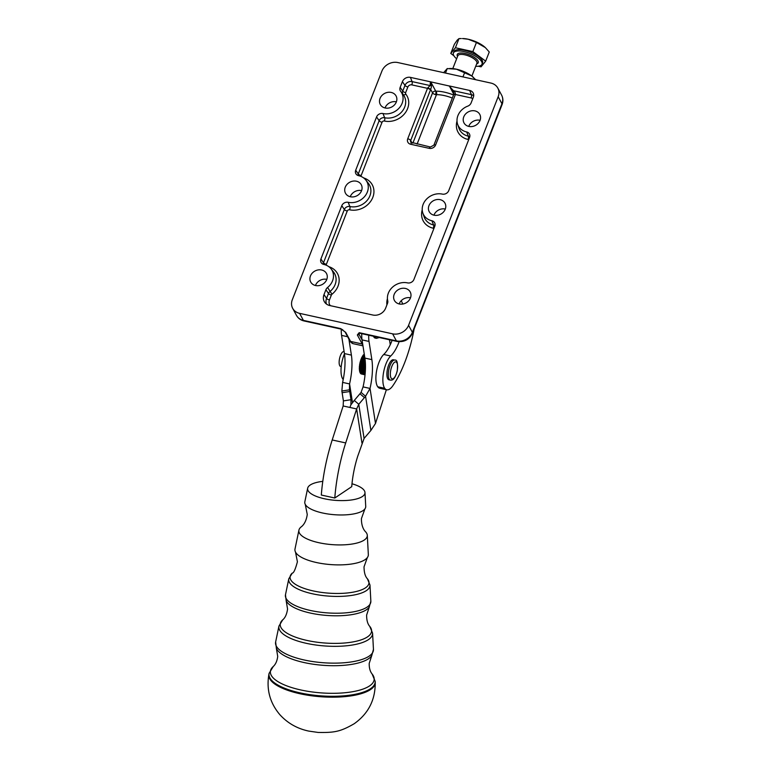 <?xml version="1.0" encoding="UTF-8"?>
<svg xmlns="http://www.w3.org/2000/svg" width="771" height="771" viewBox="0 0 771 771"><rect width="100%" height="100%" fill="white"/><g stroke="black" fill="none" stroke-linecap="round" stroke-linejoin="round"><path stroke-width="1.16" d="M322.779 481.374A28.768 9.618 4.3 0 0 307.668 488.197L304.844 501.776A30.561 10.216 4.3 0 0 305.258 504.35A30.561 10.216 4.3 0 0 322.625 513.004A30.561 10.216 4.3 0 0 362.996 510.643A30.561 10.216 4.3 0 0 364.924 508.87A30.561 10.216 4.3 0 0 365.724 506.402L364.982 492.544A28.768 9.618 4.3 0 0 351.99 483.774M307.668 488.197A28.768 9.618 4.3 0 0 324.408 498.76A28.768 9.618 4.3 0 0 364.982 492.544M305.258 504.35L307.263 514.469C305.933 523.914 301.355 526.728 301.22 526.863A34.309 11.469 4.3 0 0 298.936 530.111A34.309 11.469 4.3 0 0 318.895 542.717A34.309 11.469 4.3 0 0 364.22 540.066A34.309 11.469 4.3 0 0 367.295 535.296A34.309 11.469 4.3 0 0 365.531 531.739C365.406 531.585 361.31 528.116 361.426 518.575L364.924 508.87M298.936 530.111L295.004 549A36.806 12.307 4.3 0 0 295.505 552.094A36.806 12.307 4.3 0 0 316.418 562.522A36.806 12.307 4.3 0 0 365.04 559.679A36.806 12.307 4.3 0 0 367.362 557.539A36.806 12.307 4.3 0 0 368.336 554.561L367.295 535.296M334.797 498.008L321.314 495.04A92.212 33.991 102.4 0 1 325.131 467.399A92.212 33.991 102.4 0 1 332.214 439.962L345.697 442.93A92.212 33.991 102.4 0 0 338.614 470.368A92.212 33.991 102.4 0 0 334.797 498.008L351.74 486.646A51.233 18.89 -77.6 0 1 353.86 471.293A51.233 18.89 -77.6 0 1 357.792 456.046L364.085 438.439L358.766 404.283L364.432 397.614L359.941 393.769A38.425 24.537 130.6 0 0 361.069 392.4L365.56 396.246A38.425 24.537 -49.4 0 1 364.432 397.614M332.214 439.962L343.153 405.97L343.403 400.901L350.998 399.715L350.901 404.804L349.899 407.454L343.153 405.97M345.697 442.93L356.645 408.938L358.766 404.283L354.275 400.438L359.941 393.769M349.899 407.454L356.645 408.938L361.965 443.094M343.403 400.91L342.122 392.699L349.716 391.514L349.456 389.837L341.861 391.022L342.122 392.699M350.998 399.725L349.716 391.514M341.861 391.022L343.442 401.151L341.861 391.022L342.603 382.397L349.571 383.929L349.456 389.837M352.463 402.481L349.571 383.929A38.425 14.167 102.4 0 0 351.46 372.807A38.425 14.167 102.4 0 0 351.393 355.113L344.415 353.571A38.425 14.167 -77.6 0 1 344.483 371.265A38.425 14.167 -77.6 0 1 342.603 382.397M344.415 353.571L341.582 335.395A20.489 7.556 -77.6 0 1 341.293 329.159M362.572 356.183L362.572 356.183A10.37 3.826 -77.6 0 1 363.025 355.498L364.481 355.556M363.372 355.055A10.37 3.826 -77.6 0 1 363.806 354.573L364.307 354.429M363.083 355.248A10.563 3.894 -77.6 0 1 363.257 355.026L364.442 355.286M364.654 356.645L362.476 356.163A10.563 3.894 -77.6 0 0 362.312 356.443L364.702 356.973M365.329 371.343L359.402 370.041A10.563 3.894 -77.6 0 1 359.373 369.714L359.44 369.473A10.37 3.826 -77.6 0 1 359.402 368.528L359.315 368.471A10.563 3.894 -77.6 0 1 359.315 368.104L359.402 367.883A10.37 3.826 -77.6 0 1 359.44 366.851L359.373 366.745A10.563 3.894 -77.6 0 1 359.411 366.36L359.498 366.158A10.37 3.826 -77.6 0 1 359.623 365.078L359.575 364.934A10.563 3.894 -77.6 0 1 359.633 364.529L359.739 364.355A10.37 3.826 -77.6 0 1 359.941 363.257L359.903 363.074A10.563 3.894 -77.6 0 1 359.999 362.678L360.105 362.534A10.37 3.826 -77.6 0 1 360.385 361.445L360.365 361.242A10.563 3.894 -77.6 0 1 360.481 360.857L360.587 360.751A10.37 3.826 -77.6 0 1 360.924 359.72L360.924 359.488A10.563 3.894 -77.6 0 1 361.059 359.122L361.165 359.064A10.37 3.826 -77.6 0 1 361.56 358.12L361.58 357.869A10.563 3.894 -77.6 0 1 361.734 357.542L361.84 357.532A10.37 3.826 -77.6 0 1 362.274 356.694L362.312 356.443M361.888 357.416L364.876 358.072L362.042 339.895A20.489 7.556 -77.6 0 1 362.042 339.866A20.489 7.556 -77.6 0 1 361.763 333.67M361.262 358.814L365.097 359.662M361.58 357.869L364.953 358.611M364.905 358.245L361.734 357.542M360.703 360.375L365.271 361.387M360.924 359.488L365.184 360.423M365.136 360.028L361.059 359.122M360.221 362.042L365.396 363.18M360.365 361.242L365.338 362.341M365.309 361.917L360.481 360.857M359.845 363.758L365.464 364.991M359.903 363.074L365.444 364.298M365.425 363.873L359.999 362.678M359.575 365.464L365.483 366.765M359.575 364.934L365.483 366.235M365.473 365.82L359.633 364.529M359.431 367.121L365.454 368.451M359.373 366.745L365.464 368.095M365.473 367.7L359.411 366.36M359.402 368.663L365.406 369.984M359.315 368.471L365.415 369.81M365.425 369.454L359.315 368.104M365.348 371.034L359.373 369.714M365.261 372.383L359.565 371.13A10.563 3.894 -77.6 0 0 359.623 371.4L365.242 372.644M365.175 373.472L359.893 372.306A10.563 3.894 -77.6 0 0 359.98 372.528L365.155 373.665M365.107 374.253L360.346 373.203A10.563 3.894 -77.6 0 0 360.462 373.366L365.088 374.378M365.059 374.716L360.905 373.8A10.563 3.894 -77.6 0 0 361.04 373.887L365.049 374.773M365.049 374.841L361.551 374.002M359.565 371.13L359.623 370.88A10.37 3.826 -77.6 0 1 359.498 370.061M359.893 372.306L359.932 372.056A10.37 3.826 -77.6 0 1 359.739 371.429M360.346 373.203L360.365 372.971A10.37 3.826 -77.6 0 1 360.144 372.557M363.064 386.897A38.425 14.167 102.4 0 0 364.943 375.776A38.425 14.167 102.4 0 0 364.876 358.081L371.853 359.623A38.425 14.167 -77.6 0 1 371.921 377.318A38.425 14.167 -77.6 0 1 370.041 388.439L363.064 386.897L361.069 392.4M362.042 339.866L358.939 334.103A1.282 1.099 151.7 0 1 357.339 334.951L362.197 343.982A20.489 7.556 102.4 0 0 362.833 344.955M349.957 341.042A20.239 7.459 102.4 0 0 350.506 341.9L353.118 343.673A20.489 7.556 -77.6 0 1 350.574 341.418A1.282 1.099 151.7 0 1 349.957 341.042L345.022 331.887A1.282 1.099 151.7 0 0 345.716 332.397L340.589 328.581L342.912 329.949M389.49 339.78L390.261 344.724A30.734 11.334 102.4 0 0 392.111 340.358M392.612 333.843L299.601 313.354A12.808 10.939 151.7 0 1 292.672 308.323A12.808 10.939 151.7 0 1 292.652 308.294A12.808 10.939 151.7 0 1 292.325 299.697L381.905 71.105A12.808 10.939 151.7 0 1 388.382 64.003A12.808 10.939 151.7 0 1 397.884 62.567L490.896 83.066A12.808 10.939 151.7 0 1 497.825 88.087A12.808 10.939 151.7 0 1 497.835 88.125A12.808 10.939 151.7 0 1 498.172 96.722L408.582 325.314A12.808 10.939 151.7 0 1 402.105 332.407A12.808 10.939 151.7 0 1 392.612 333.843L396.39 340.878L359.19 332.677L357.339 334.951M429.245 148.35A2.564 0.944 102.4 0 1 430.045 147.126A2.564 0.944 102.4 0 1 430.43 147.02L410.76 142.201A2.564 2.188 151.7 0 1 410.76 142.192A2.564 2.188 151.7 0 1 410.692 140.476L430.459 90.014A5.127 1.889 102.4 0 0 430.681 89.407L431.413 86.94L431.018 81.928L430.449 81.803L430.102 85.562L427.616 88.029A2.564 0.944 -77.6 0 1 427.51 88.337L407.734 138.79A5.127 4.375 -28.3 0 0 410.644 144.254L429.245 148.35A5.127 4.375 -28.3 0 0 435.634 144.938L455.41 94.486L471.11 97.936A3.161 2.698 151.7 0 1 472.671 98.948M431.018 81.928L449.368 86.015L453.29 91.739L453.83 94.235L433.88 145.17A2.564 0.935 21.4 0 1 434.179 144.919A2.564 0.935 21.4 0 1 435.634 144.938M453.656 94.717A2.564 0.935 -158.6 0 1 453.946 94.467A2.564 0.935 -158.6 0 1 455.41 94.486A2.564 0.944 102.4 0 0 455.516 94.178L455.092 92.51L449.05 85.899M449.628 86.024L469.684 90.448A6.399 5.474 151.7 0 1 473.461 93.686A6.399 5.474 151.7 0 1 473.327 97.271L471.091 102.957A5.127 4.375 151.7 0 1 467.804 106.119A15.372 13.136 -28.3 0 0 457.598 124.198A15.372 13.136 -28.3 0 0 466.667 131.966A5.127 4.375 151.7 0 1 469.693 134.559A5.127 4.375 151.7 0 1 469.587 137.431L448.712 190.697A5.127 4.375 151.7 0 1 442.323 194.109A15.372 13.136 -28.3 0 0 426.951 198.725A15.372 13.136 -28.3 0 0 422.816 212.969A15.372 13.136 -28.3 0 0 431.885 220.747A5.127 4.375 151.7 0 1 434.902 223.339A5.127 4.375 151.7 0 1 434.796 226.211L413.921 279.468A5.127 4.375 151.7 0 1 407.531 282.89A15.372 13.136 -28.3 0 0 392.593 287.101A15.372 13.136 -28.3 0 0 387.736 300.757A5.127 4.375 151.7 0 1 387.534 303.302L385.616 308.198A10.245 8.751 151.7 0 1 372.836 315.021L329.815 305.547A10.245 8.751 151.7 0 1 324.957 302.579A10.245 8.751 151.7 0 1 323.993 294.618L325.911 289.723A5.127 4.375 151.7 0 1 327.569 287.496A15.372 13.136 -28.3 0 0 331.096 268.886A15.372 13.136 -28.3 0 0 323.82 264.443A5.127 4.375 151.7 0 1 321.391 262.959A5.127 4.375 151.7 0 1 320.909 258.979L341.784 205.712A5.127 4.375 151.7 0 1 348.174 202.301A15.372 13.136 -28.3 0 0 365.001 196.075A15.372 13.136 -28.3 0 0 365.888 180.115A15.372 13.136 -28.3 0 0 358.611 175.672A5.127 4.375 151.7 0 1 356.183 174.188A5.127 4.375 151.7 0 1 355.701 170.208L376.566 116.941A5.127 4.375 151.7 0 1 382.965 113.53A15.372 13.136 -28.3 0 0 399.792 107.304A15.372 13.136 -28.3 0 0 400.679 91.344A15.372 13.136 -28.3 0 0 400.66 91.325A5.127 4.375 151.7 0 1 400.66 91.315A5.127 4.375 151.7 0 1 400.168 87.335L402.404 81.649A6.399 5.474 151.7 0 1 410.394 77.379L430.449 81.803M474.936 110.889A8.963 7.662 151.7 0 1 479.784 114.407A8.963 7.662 151.7 0 1 478.251 123.273A8.963 7.662 151.7 0 1 468.845 126.425A8.963 7.662 151.7 0 1 463.997 122.907A8.963 7.662 151.7 0 1 465.53 114.041A8.963 7.662 151.7 0 1 474.936 110.889M440.145 199.66A8.963 7.662 151.7 0 1 444.992 203.178A8.963 7.662 151.7 0 1 443.47 212.044A8.963 7.662 151.7 0 1 434.054 215.196A8.963 7.662 151.7 0 1 429.206 211.678A8.963 7.662 151.7 0 1 430.738 202.812A8.963 7.662 151.7 0 1 440.145 199.66M405.353 288.431A8.963 7.662 151.7 0 1 410.201 291.949A8.963 7.662 151.7 0 1 408.678 300.815A8.963 7.662 151.7 0 1 399.262 303.967A8.963 7.662 151.7 0 1 394.415 300.449A8.963 7.662 151.7 0 1 395.947 291.583A8.963 7.662 151.7 0 1 405.353 288.431M321.642 269.995A8.963 7.662 151.7 0 1 326.499 273.512A8.963 7.662 151.7 0 1 324.967 282.379A8.963 7.662 151.7 0 1 315.551 285.521A8.963 7.662 151.7 0 1 310.703 282.003A8.963 7.662 151.7 0 1 312.236 273.136A8.963 7.662 151.7 0 1 321.642 269.995M356.433 181.214A8.963 7.662 151.7 0 1 361.281 184.732A8.963 7.662 151.7 0 1 359.758 193.598A8.963 7.662 151.7 0 1 350.342 196.75A8.963 7.662 151.7 0 1 345.495 193.232A8.963 7.662 151.7 0 1 347.027 184.365A8.963 7.662 151.7 0 1 356.433 181.214M391.225 92.443A8.963 7.662 151.7 0 1 396.072 95.961A8.963 7.662 151.7 0 1 394.54 104.827A8.963 7.662 151.7 0 1 385.134 107.979A8.963 7.662 151.7 0 1 380.286 104.461A8.963 7.662 151.7 0 1 381.818 95.594A8.963 7.662 151.7 0 1 391.225 92.443M480.092 120.286A8.963 7.662 -28.3 0 0 479.976 120.266A8.963 7.662 -28.3 0 0 468.739 126.396M445.301 209.057A8.963 7.662 -28.3 0 0 445.185 209.037A8.963 7.662 -28.3 0 0 433.948 215.167M410.509 297.837A8.963 7.662 -28.3 0 0 410.403 297.808A8.963 7.662 -28.3 0 0 399.156 303.947M326.798 279.391A8.963 7.662 -28.3 0 0 326.692 279.362A8.963 7.662 -28.3 0 0 315.445 285.501M361.589 190.62A8.963 7.662 -28.3 0 0 361.474 190.591A8.963 7.662 -28.3 0 0 350.236 196.73M396.381 101.839A8.963 7.662 -28.3 0 0 396.265 101.82A8.963 7.662 -28.3 0 0 385.028 107.95M359.546 333.207A7.681 2.833 102.4 0 1 358.939 334.103L359.19 332.677A5.127 1.889 -77.6 0 0 359.826 333.245L397.026 341.437C404.149 342.372 409.305 339.625 412.485 333.188L502.075 104.596C503.309 101.319 503.155 98.168 501.603 95.122A12.808 10.939 151.7 0 1 501.622 95.151A12.808 10.939 151.7 0 1 501.95 103.748L412.369 332.34A12.808 10.939 151.7 0 1 405.893 339.433A12.808 10.939 151.7 0 1 396.39 340.878A5.127 1.889 102.4 0 0 397.026 341.437M453.56 94.968A23.689 8.674 -158.6 0 0 444.481 92.173A23.689 8.674 -158.6 0 0 435.76 91.19A2.564 1.802 -91.4 0 1 436.463 94.688A21.135 7.739 21.4 0 1 444.241 95.565A21.135 7.739 21.4 0 1 452.346 98.062M431.442 85.629A2.564 2.217 170.9 0 1 430.102 85.562L412.1 81.601A5.715 4.877 -28.3 0 0 404.977 85.398L402.751 91.094A2.564 0.935 -158.6 0 0 403.908 92.019A2.564 0.935 -158.6 0 0 405.642 92.674L407.869 86.978A3.161 2.698 151.7 0 1 411.81 84.877L427.51 88.337A2.564 0.935 -158.6 0 1 429.331 89.041A2.564 0.935 -158.6 0 1 430.459 90.014M430.767 81.909L435.76 91.19A2.564 2.188 151.7 0 0 432.56 92.896L430.681 89.407A2.564 0.636 -161.7 0 0 427.616 88.029M469.684 90.448L471.399 94.66L453.396 90.699A2.564 1.937 148 0 1 452.394 90.246M455.516 94.178A2.564 0.636 -161.7 0 0 453.83 94.235M351.393 355.113L348.887 339.057M386.367 389.712L375.496 423.472L370.89 430.43L364.085 438.439M371.853 359.623L369.02 341.437A20.489 7.556 -77.6 0 1 368.731 335.202M370.89 430.43L365.56 396.246L370.041 388.439L375.496 423.472M354.275 400.438L350.901 404.804M414.114 329.044A71.722 26.436 -77.6 0 1 392.882 385.693A20.489 7.556 -77.6 0 1 386.782 389.798L379.804 388.266A20.489 7.556 -77.6 0 1 377.732 386.772A17.926 6.611 -77.6 0 1 376.624 370.716A17.926 6.611 -77.6 0 1 383.736 354.477A30.734 11.334 102.4 0 0 390.261 344.724M374.928 336.57A10.245 3.778 102.4 0 0 375.207 337.206A10.245 3.778 102.4 0 0 376.479 338.334L375.091 338.026A10.245 3.778 -77.6 0 1 373.81 336.898A10.245 3.778 -77.6 0 1 373.53 336.262M386.782 389.798A20.489 7.556 -77.6 0 1 384.71 388.314A17.926 6.611 -77.6 0 1 383.601 372.248A17.926 6.611 -77.6 0 1 390.714 356.009L383.736 354.477M401.132 300.806A30.734 11.334 -77.6 0 1 402.703 304.053M399.156 341.717A30.734 11.334 -77.6 0 1 390.714 356.009M389.114 379.814A10.245 3.778 -77.6 0 1 388.979 379.795A10.245 3.778 -77.6 0 1 387.456 369.145A10.245 3.778 -77.6 0 1 393.258 359.758A10.245 3.778 -77.6 0 1 393.393 359.778A10.245 3.778 -77.6 0 1 393.518 359.816M475.697 79.712L471.621 75.895L456.48 69.207L447.247 68.571L445.493 73.062M464.701 72.416L462.947 76.907M449.541 68.513L450.746 68.513A16.654 6.091 21.4 0 1 456.48 69.207A16.654 6.091 21.4 0 1 464.585 71.896A16.654 6.091 21.4 0 1 471.621 75.895A16.654 6.091 21.4 0 1 473.442 77.408A16.654 6.091 21.4 0 1 473.51 77.476M447.247 68.571L443.643 72.647M475.717 66.267A15.372 5.628 -158.6 0 0 482.02 64.234A15.372 5.628 -158.6 0 0 463.93 51.599A15.372 5.628 -158.6 0 0 453.396 53.016A15.372 5.628 -158.6 0 0 456.644 58.789M482.02 64.234L482.54 62.904A15.372 5.628 -158.6 0 0 464.45 50.26A15.372 5.628 -158.6 0 0 453.926 51.686L453.396 53.016M453.868 55.743L450.775 53.45L455.41 47.754L472.864 51.599L485.682 61.14L481.056 66.836L478.28 66.219M485.682 61.14L489.267 51.994L485.345 47.59L476.439 42.453L468.219 39.244L462.484 38.55A16.654 6.091 21.4 0 1 468.219 39.244A16.654 6.091 21.4 0 1 476.324 41.933A16.654 6.091 21.4 0 1 483.359 45.942A16.654 6.091 21.4 0 1 485.181 47.445A16.654 6.091 21.4 0 1 485.258 47.513M472.864 51.599L476.439 42.453M450.775 53.45L454.36 44.304L457.184 40.169L458.986 38.608L455.41 47.754M461.28 38.55L458.986 38.608M344.454 353.831A17.926 6.611 102.4 0 0 341.746 363.025A17.926 6.611 102.4 0 0 342.854 379.091L343.278 379.178M340.801 366.553A7.681 2.833 -77.6 0 1 340.705 366.533A7.681 2.833 -77.6 0 1 339.558 358.554A7.681 2.833 -77.6 0 1 343.914 351.509A7.681 2.833 -77.6 0 1 344.011 351.528A7.681 2.833 -77.6 0 1 344.097 351.547L344.011 351.528M367.362 557.539L364.028 566.83C364.085 572.506 365.213 576.496 367.41 578.799A39.552 13.223 -175.7 0 1 365.435 587.868A39.552 13.223 -175.7 0 1 313.18 590.923A39.552 13.223 -175.7 0 1 292.257 573.104L288.788 578.828A40.747 13.627 4.3 0 0 312.496 593.795A40.747 13.627 4.3 0 0 366.331 590.653A40.747 13.627 4.3 0 0 369.974 584.987L370.851 601.197A42.848 14.331 -175.7 0 1 367.015 607.153A42.848 14.331 -175.7 0 1 310.405 610.468A42.848 14.331 -175.7 0 1 285.482 594.73L286.166 600.676A42.347 14.157 4.3 0 0 310.405 613.07A42.347 14.157 4.3 0 0 366.35 609.794A42.347 14.157 4.3 0 0 369.28 606.979L370.851 601.197M369.28 606.979L366.62 615.085C366.611 620.289 367.661 624.057 369.772 626.399A45.797 15.314 -175.7 0 1 367.478 636.904A45.797 15.314 -175.7 0 1 306.983 640.441A45.797 15.314 -175.7 0 1 282.745 619.807L278.957 626.052A46.992 15.709 4.3 0 0 306.289 643.313A46.992 15.709 4.3 0 0 368.374 639.679A46.992 15.709 4.3 0 0 372.576 633.155L373.453 649.365A49.093 16.413 -175.7 0 1 369.058 656.188A49.093 16.413 -175.7 0 1 304.208 659.986A49.093 16.413 -175.7 0 1 275.642 641.944L276.384 648.363A48.592 16.249 4.3 0 0 304.208 662.578A48.592 16.249 4.3 0 0 368.393 658.829A48.592 16.249 4.3 0 0 371.747 655.601L373.453 649.365M371.747 655.601L369.222 663.339C369.097 667.898 370.061 671.454 372.123 674.008A52.042 17.405 -175.7 0 1 369.531 685.939A52.042 17.405 -175.7 0 1 300.777 689.958A52.042 17.405 -175.7 0 1 273.242 666.51L269.098 673.353A53.247 17.8 4.3 0 0 300.083 692.869A53.247 17.8 4.3 0 0 370.427 688.754A53.247 17.8 4.3 0 0 375.188 681.4L375.226 682.248A53.353 17.839 4.3 0 1 370.456 689.621A53.353 17.839 4.3 0 1 299.977 693.746A53.353 17.839 4.3 0 1 268.925 674.191L269.098 673.353M362.678 343.991A1.282 1.099 151.7 0 1 362.197 343.982L350.574 341.418L345.716 332.397M304.015 320.948C300.642 320.158 298.126 318.298 296.45 315.358A12.808 10.939 151.7 0 1 296.43 315.32A12.808 10.939 151.7 0 0 303.379 320.379A5.127 1.889 -77.6 0 0 304.015 320.948L341.225 329.14A5.127 1.889 102.4 0 1 340.589 328.581L303.379 320.379L299.601 313.354M412.485 333.188A5.127 1.879 21.4 0 0 412.369 332.34L408.582 325.314M501.584 95.084A12.808 10.939 151.7 0 1 501.603 95.122L497.825 88.087M498.172 96.722L501.95 103.748A5.127 1.879 21.4 0 1 502.075 104.596M466.667 131.966L468.382 136.188A16.056 13.724 151.7 0 1 458.909 128.063L457.598 124.198M469.78 136.804A4.433 3.788 -28.3 0 0 468.382 136.188A2.564 0.944 102.4 0 1 468.093 139.464A1.879 1.609 151.7 0 1 468.681 139.724M431.885 220.747L433.591 224.959A16.056 13.724 151.7 0 1 424.117 216.834L422.816 212.969M434.989 225.575A4.433 3.788 -28.3 0 0 433.591 224.959A2.564 0.944 102.4 0 1 433.302 228.245A1.879 1.609 151.7 0 1 433.89 228.505M323.993 294.618L326.567 298.377A9.551 8.163 -28.3 0 0 326.47 304.053M473.683 95.845A5.715 4.877 -28.3 0 0 471.399 94.66A2.564 0.944 -77.6 0 1 471.524 96.134A2.564 0.944 -77.6 0 1 471.11 97.936M402.404 81.649L404.977 85.398A2.564 0.935 -158.6 0 0 406.134 86.333A2.564 0.935 -158.6 0 0 407.869 86.978M410.394 77.379L412.1 81.601A2.564 0.944 -77.6 0 1 412.234 83.066A2.564 0.944 -77.6 0 1 411.81 84.877M400.168 87.335L402.751 91.094A4.433 3.788 -28.3 0 0 403.156 94.525M405.816 94.129A2.564 1.32 141.9 0 1 403.175 94.544L400.679 91.344L403.175 94.544A16.056 13.724 151.7 0 1 403.185 94.563A16.056 13.724 151.7 0 1 402.26 111.236A16.056 13.724 151.7 0 1 384.671 117.741A4.433 3.788 -28.3 0 0 379.149 120.7L358.274 173.957A2.564 0.935 -158.6 0 0 359.431 174.892A2.564 0.935 -158.6 0 0 361.165 175.537L382.04 122.281A1.879 1.609 151.7 0 1 384.382 121.028A18.61 15.902 -28.3 0 0 404.775 113.472A18.61 15.902 -28.3 0 0 405.816 94.129A1.879 1.609 151.7 0 1 405.642 92.674M382.965 113.53L384.671 117.741A2.564 0.944 -77.6 0 1 384.382 121.028M376.566 116.941L379.149 120.7A2.564 0.935 -158.6 0 0 380.305 121.625A2.564 0.935 -158.6 0 0 382.04 122.281M355.701 170.208L358.274 173.957A4.433 3.788 -28.3 0 0 358.004 175.489M365.888 180.115L368.393 183.334A16.056 13.724 151.7 0 1 367.468 200.017A16.056 13.724 151.7 0 1 349.88 206.522A4.433 3.788 -28.3 0 0 344.358 209.471L323.483 262.738A2.564 0.935 -158.6 0 0 324.639 263.663A2.564 0.935 -158.6 0 0 326.374 264.318L347.249 211.052A1.879 1.609 151.7 0 1 349.591 209.799A18.61 15.902 -28.3 0 0 372.528 198.07A18.61 15.902 -28.3 0 0 363.623 177.918M348.174 202.301L349.88 206.522A2.564 0.944 -77.6 0 1 349.591 209.799M341.784 205.712L344.358 209.471A2.564 0.935 -158.6 0 0 345.514 210.396A2.564 0.935 -158.6 0 0 347.249 211.052M320.909 258.979L323.483 262.738A4.433 3.788 -28.3 0 0 323.213 264.26M331.096 268.886L333.602 272.105A16.056 13.724 151.7 0 1 329.921 291.554A4.433 3.788 -28.3 0 0 328.485 293.481L326.567 298.377A2.564 0.935 -158.6 0 0 327.723 299.302A2.564 0.935 -158.6 0 0 329.458 299.948L331.376 295.052A1.879 1.609 151.7 0 1 331.983 294.243A18.61 15.902 -28.3 0 0 328.841 266.689M327.569 287.496L331.983 294.243M325.911 289.723L328.485 293.481A2.564 0.935 -158.6 0 0 329.641 294.406A2.564 0.935 -158.6 0 0 331.376 295.052M330.345 305.663A7.006 5.985 151.7 0 1 329.458 299.948M361.088 176.463A1.879 1.609 151.7 0 1 361.165 175.537M326.297 265.234A1.879 1.609 151.7 0 1 326.374 264.318M387.437 298.647A18.61 15.902 -28.3 0 0 386.907 304.882M422.219 209.876A18.61 15.902 -28.3 0 0 433.302 228.245M457.01 121.095A18.61 15.902 -28.3 0 0 468.093 139.464M449.368 86.015L453.811 94.284M435.76 91.19A2.564 0.944 -77.6 0 1 435.519 94.582A2.564 0.935 -158.6 0 0 436.463 94.688L417.101 144.081M412.861 143.155L432.56 92.896A2.564 0.935 -158.6 0 0 434.179 94.129A2.564 0.935 -158.6 0 0 435.519 94.582M412.032 142.963L410.692 140.476A2.564 0.935 -158.6 0 0 409.565 139.493A2.564 0.935 -158.6 0 0 407.734 138.79M411.83 142.924A2.564 0.944 102.4 0 0 411.444 143.03A2.564 0.944 102.4 0 0 410.644 144.254M341.582 335.395L347.625 336.725M369.02 341.437L362.042 339.895M377.732 386.772L384.71 388.314M388.979 379.795L390.377 380.103C391.841 380.315 394.742 380.392 397.287 370.803C397.932 363.064 397.104 359.488 394.791 360.086A10.245 3.778 102.4 0 0 394.656 360.067A10.245 3.778 102.4 0 0 388.815 369.627A10.245 3.778 102.4 0 0 390.377 380.103A10.245 3.778 102.4 0 0 390.512 380.122M397.181 370.803A8.712 3.209 -77.6 0 1 392.217 378.927A8.712 3.209 -77.6 0 1 390.781 370.003A8.712 3.209 -77.6 0 1 395.745 361.878A8.712 3.209 -77.6 0 1 397.181 370.803M452.789 68.609L457.82 55.772A10.245 3.749 21.4 0 1 464.836 54.828A10.245 3.749 21.4 0 1 476.902 63.251L471.871 76.088M476.623 63.964A11.266 4.125 -158.6 0 0 476.266 58.875A11.266 4.125 -158.6 0 0 464.932 53.469A11.266 4.125 -158.6 0 0 457.54 56.485M292.257 573.104C293.635 573.219 295.351 569.451 297.413 561.78L295.505 552.094M367.41 578.799L369.974 584.987M282.745 619.807C285.183 617.802 286.793 614.227 287.564 609.09L286.166 600.676M288.788 578.828L285.482 594.73M369.772 626.399L372.576 633.155M273.242 666.51C275.661 664.294 277.155 660.93 277.714 656.4L276.384 648.363M278.957 626.052L275.642 641.944M372.123 674.008L375.188 681.4M268.925 674.191C266.265 689.37 269.889 702.853 279.806 714.621C287.564 723.159 297.201 728.653 308.737 731.091L318.182 732.45C334.296 732.71 340.271 731.795 354.188 723.738C368.442 713.609 375.458 699.779 375.226 682.248M296.45 315.358L292.672 308.323M345.022 331.887L341.225 329.14M359.344 332.908L358.958 333.332L359.826 333.245M430.43 147.02L433.88 145.17M353.118 343.673L362.968 345.842M379.274 337.525L376.479 338.334M394.791 360.086L393.393 359.778M341.225 366.649L340.705 366.533"/></g></svg>
